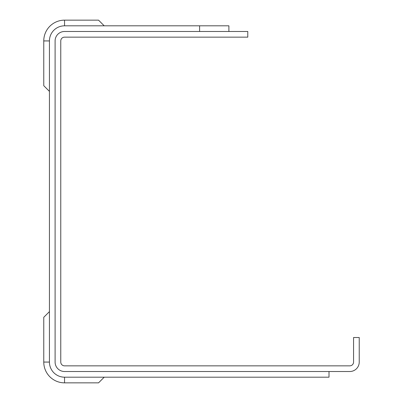<?xml version="1.0" encoding="UTF-8"?>
<svg xmlns="http://www.w3.org/2000/svg" width="403" height="403" viewBox="0 0 403 403"><rect width="100%" height="100%" fill="white"/><g stroke="black" fill="none" stroke-linecap="round" stroke-linejoin="round"><path stroke-width="0.6" d="M60.767 40.93A3.778 3.778 0 0 1 64.545 37.152L247.785 37.152L247.785 31.484L64.545 31.484A9.445 9.445 0 0 0 55.1 40.93L55.1 362.07A9.445 9.445 0 0 0 64.545 371.516L349.789 371.516A9.445 9.445 0 0 0 359.234 362.07L359.234 337.513L353.567 337.513L353.567 362.07A3.778 3.778 0 0 1 349.789 365.848L64.545 365.848A3.778 3.778 0 0 1 60.767 362.07L60.767 40.93M199.611 31.484L199.611 25.817L228.894 25.817L228.894 31.484M199.611 25.817L64.545 25.817A15.113 15.113 0 0 0 49.433 40.93L49.433 362.07A15.113 15.113 0 0 0 64.545 377.183L329.009 377.183L329.009 371.516M49.433 91.37L43.766 85.703L43.766 40.93A20.78 20.78 0 0 1 64.545 20.15L98.544 20.15L104.211 25.817M104.216 377.183L98.549 382.85L64.545 382.85A20.78 20.78 0 0 1 43.766 362.07L43.766 317.297L49.433 311.63M64.545 382.85L64.545 377.183M43.766 362.07L49.433 362.07M43.766 40.93L49.433 40.93M64.545 20.15L64.545 25.817"/></g></svg>
